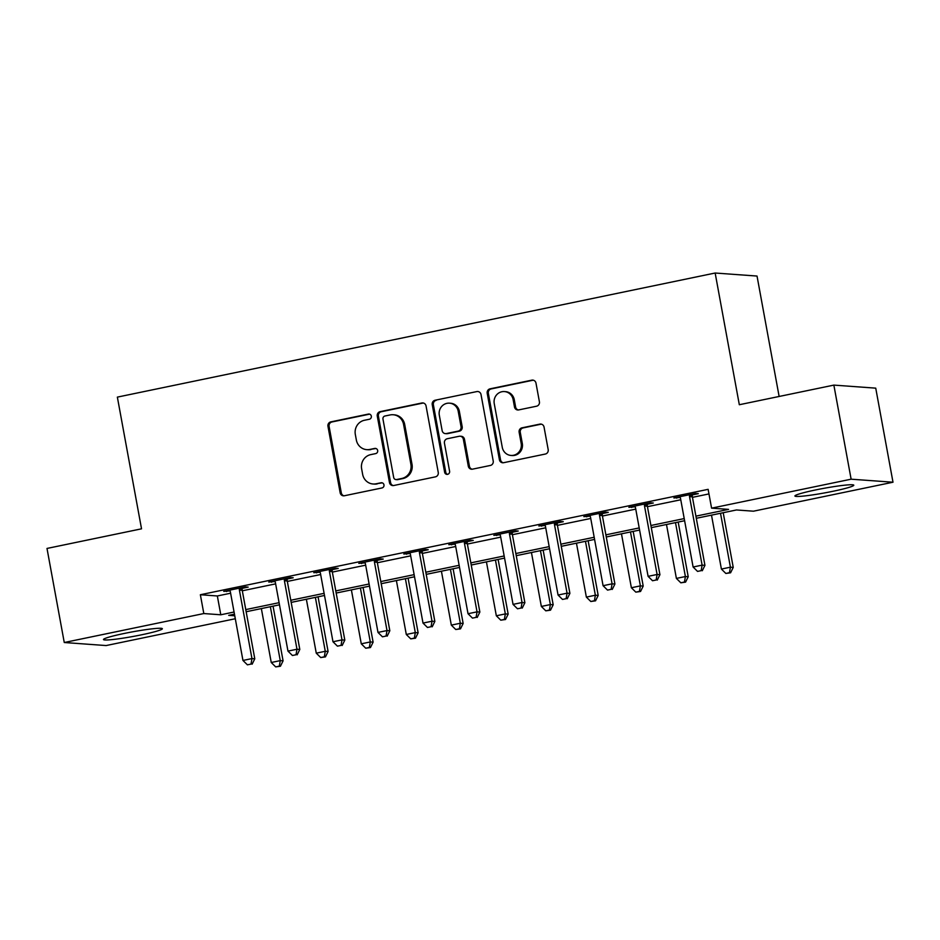 <?xml version="1.0" encoding="UTF-8"?>
<svg xmlns="http://www.w3.org/2000/svg" width="940" height="940" viewBox="0 0 940 940"><rect width="100%" height="100%" fill="white"/><g stroke="black" fill="none" stroke-linecap="round" stroke-linejoin="round"><path stroke-width="1.41" d="M371.323 416.162A2.632 2.515 -85.9 0 0 368.374 414.082L330.821 421.884A3.772 3.596 -85.9 0 0 327.966 426.314L340.163 492.795A3.772 3.596 -85.9 0 0 344.381 495.756L381.934 487.966A2.632 2.515 -85.9 0 0 381.652 482.749A2.632 2.515 -85.9 0 0 380.982 482.796L376.129 483.795A12.056 11.515 -85.9 0 1 362.64 474.324L361.63 468.79A12.056 11.515 -85.9 0 1 370.771 454.619L375.636 453.609A2.632 2.515 -85.9 0 0 375.342 448.392A2.632 2.515 -85.9 0 0 374.684 448.439L369.82 449.449A12.056 11.515 -85.9 0 1 356.342 439.979L355.32 434.433A12.056 11.515 -85.9 0 1 364.462 420.262L369.326 419.264A2.632 2.515 -85.9 0 0 371.323 416.162M369.608 414.152A2.632 2.515 -85.9 0 0 369.514 414.164L331.949 421.966A3.772 3.596 -85.9 0 0 329.094 426.396L341.302 492.877A3.772 3.596 -85.9 0 0 343.993 495.815M382.216 482.855A2.632 2.515 -85.9 0 0 382.122 482.878L376.129 483.795M375.906 448.498A2.632 2.515 -85.9 0 0 375.812 448.521L369.82 449.449M833.169 491.244A29.927 2.327 -10.4 0 1 794.911 496.014A29.927 2.327 -10.4 0 1 815.52 489.963A29.927 2.327 -10.4 0 1 853.79 485.204A29.927 2.327 -10.4 0 1 833.169 491.244M141.752 634.77A29.927 2.327 -10.4 0 1 103.482 639.541A29.927 2.327 -10.4 0 1 124.092 633.49A29.927 2.327 -10.4 0 1 162.362 628.731A29.927 2.327 -10.4 0 1 141.752 634.77M536.552 406.209A3.772 3.596 -85.9 0 0 539.407 401.779L535.988 383.132A3.772 3.596 -85.9 0 0 531.77 380.171L490.057 388.831A3.772 3.596 -85.9 0 0 487.202 393.261L499.41 459.742A3.772 3.596 -85.9 0 0 503.617 462.703L545.329 454.044A3.772 3.596 -85.9 0 0 548.185 449.614L544.048 427.089A3.772 3.596 -85.9 0 0 539.842 424.128L521.994 427.829A3.772 3.596 -85.9 0 0 519.139 432.259L521.183 443.433A10.082 9.623 -85.9 0 1 510.996 455.442A10.082 9.623 -85.9 0 1 502.277 447.358L494.24 403.589A10.082 9.623 -85.9 0 1 504.428 391.569A10.082 9.623 -85.9 0 1 513.146 399.664L514.486 406.961A3.772 3.596 -85.9 0 0 518.704 409.911L536.552 406.209M235.305 618.743L106.138 645.557L64.261 642.514L47 548.443L141.529 528.821L117.359 397.115L715.152 273.023L739.322 404.729L833.862 385.106L851.123 479.189L893 482.22L753.457 511.196L736.478 509.962L696.305 518.293M64.261 642.514L203.816 613.55L220.794 614.784L234.072 612.022M695.905 516.154L728.559 509.386L711.58 508.152L708.125 489.341L200.361 594.738L203.816 613.55M711.58 508.152L851.123 479.189M426.055 405.951A3.772 3.596 -85.9 0 0 421.837 402.99L380.136 411.649A3.772 3.596 -85.9 0 0 377.269 416.079L389.477 482.561A3.772 3.596 -85.9 0 0 393.684 485.522L435.396 476.862A3.772 3.596 -85.9 0 0 438.252 472.432L426.055 405.951M435.103 400.24L476.803 391.581A3.772 3.596 -85.9 0 1 481.022 394.541L493.218 461.023A3.772 3.596 -85.9 0 1 490.363 465.453L472.514 469.154A3.772 3.596 -85.9 0 1 468.308 466.205L463.349 439.238A3.772 3.596 -85.9 0 0 459.143 436.278L447.299 438.733A3.772 3.596 -85.9 0 0 444.444 443.163L449.59 471.234A2.632 2.515 -85.9 0 1 446.935 474.371A2.632 2.515 -85.9 0 1 444.644 472.256L432.236 404.67A3.772 3.596 -85.9 0 1 435.103 400.24L476.803 391.581M200.361 594.738L217.34 595.972L230.617 593.211M242.309 590.79L275.632 583.869M287.323 581.437L320.646 574.528M332.337 572.096L365.66 565.175M377.351 562.755L410.674 555.834M422.365 553.413L455.689 546.493M467.38 544.06L500.703 537.151M512.394 534.719L545.717 527.798M557.408 525.378L590.731 518.457M602.423 516.037L635.745 509.116M647.437 506.684L680.76 499.774M692.451 497.342L708.96 493.923M242.32 588.322L248.172 587.112L245.352 586.901L223.743 591.389L230.018 590.872M287.334 578.981L293.198 577.759L290.366 577.56L268.758 582.048L275.032 581.531M332.349 569.64L338.212 568.418L335.38 568.218L313.772 572.695L320.046 572.19M377.363 560.299L383.226 559.077L380.395 558.877L358.786 563.354L365.061 562.848M422.377 550.946L428.24 549.736L425.409 549.524L403.801 554.013L410.075 553.507M467.392 541.605L473.255 540.394L470.423 540.183L448.815 544.671L455.089 544.154M512.406 532.263L518.269 531.041L515.437 530.841L493.829 535.33L500.103 534.813M557.42 522.922L563.283 521.7L560.452 521.5L538.843 525.977L545.118 525.472M602.434 513.569L608.298 512.359L605.466 512.147L583.857 516.636L590.132 516.13M647.448 504.228L653.312 503.018L650.48 502.806L628.872 507.295L635.158 506.778M692.463 494.887L698.326 493.664L695.494 493.465L673.886 497.953L680.172 497.436M779.131 396.469L757.029 276.055L715.152 273.023M833.862 385.106L875.739 388.149L893 482.22M234.459 614.161L228.714 615.359L234.765 615.794M684.614 520.725L651.291 527.645M639.6 530.066L606.277 536.987M594.585 539.407L561.262 546.328M549.571 548.76L516.248 555.669M504.557 558.101L471.234 565.022M459.531 567.443L426.22 574.364M414.517 576.784L381.194 583.705M369.502 586.137L336.179 593.046M324.488 595.478L291.165 602.399M279.474 604.82L246.151 611.74M245.763 609.602L279.086 602.681M290.777 600.261L324.1 593.34M335.791 590.908L369.115 583.999M380.806 581.566L414.129 574.645M425.82 572.225L459.143 565.304M470.834 562.884L504.157 555.963M515.848 553.531L549.172 546.622M560.863 544.189L594.186 537.269M605.877 534.848L639.2 527.928M650.891 525.507L684.214 518.586M217.34 595.972L220.794 614.784M226.575 591.589L226.434 590.825M271.589 582.248L271.449 581.484M316.604 572.907L316.463 572.143M361.618 563.565L361.477 562.802M406.632 554.212L406.491 553.46M451.647 544.871L451.505 544.107M496.661 535.53L496.52 534.766M541.675 526.188L541.534 525.425M586.689 516.847L586.548 516.084M631.704 507.494L631.562 506.731M676.718 498.153L676.577 497.389M366.776 449.649L367.916 449.731A12.056 11.515 -85.9 0 0 370.959 449.531M373.086 484.006L374.214 484.088A12.056 11.515 -85.9 0 0 377.257 483.877M423.353 403.013A3.772 3.596 -85.9 0 0 422.977 403.072L381.264 411.732A3.772 3.596 -85.9 0 0 378.409 416.162L390.605 482.643A3.772 3.596 -85.9 0 0 393.308 485.581M384.965 416.009A2.632 2.515 -85.9 0 0 382.968 419.111L393.684 477.473A2.632 2.515 -85.9 0 0 396.633 479.541L401.756 478.484A12.056 11.515 -85.9 0 0 410.897 464.313L403.577 424.422A12.056 11.515 -85.9 0 0 390.088 414.951L384.965 416.009M395.963 479.588L397.091 479.67A2.632 2.515 -85.9 0 0 397.761 479.623L396.633 479.541M393.132 414.74L394.271 414.822A12.056 11.515 -85.9 0 1 404.705 424.504L412.026 464.395A12.056 11.515 -85.9 0 1 402.884 478.566L397.761 479.623M460.095 436.207L461.223 436.289A3.772 3.596 -85.9 0 1 464.489 439.321L469.436 466.287A3.772 3.596 -85.9 0 0 472.139 469.213M436.231 400.322A3.772 3.596 -85.9 0 0 433.375 404.752L445.783 472.338A2.632 2.515 -85.9 0 0 447.499 474.348M458.215 411.25A10.082 9.623 -85.9 0 0 449.496 403.166A10.082 9.623 -85.9 0 0 439.309 415.186L442.141 430.602A3.772 3.596 -85.9 0 0 446.347 433.563L458.191 431.108A3.772 3.596 -85.9 0 0 461.047 426.678L458.215 411.25L459.355 411.332A10.082 9.623 -85.9 0 0 450.624 403.248L449.496 403.166M445.396 433.622L446.535 433.704A3.772 3.596 -85.9 0 0 447.487 433.646L446.347 433.563M459.355 411.332L462.186 426.76A3.772 3.596 -85.9 0 1 459.319 431.19L447.487 433.646M504.428 391.569L505.555 391.651A10.082 9.623 -85.9 0 1 514.286 399.747L515.625 407.044A3.772 3.596 -85.9 0 0 518.316 409.969M510.996 455.442L512.135 455.524A10.082 9.623 -85.9 0 0 522.311 443.515L521.183 443.433M541.358 424.152A3.772 3.596 -85.9 0 0 540.97 424.21L523.122 427.912A3.772 3.596 -85.9 0 0 520.266 432.341L522.311 443.515M533.286 380.195A3.772 3.596 -85.9 0 0 532.91 380.254L491.197 388.913A3.772 3.596 -85.9 0 0 488.342 393.343L500.538 459.825A3.772 3.596 -85.9 0 0 503.241 462.762M261.355 608.58L271.249 662.5L280.261 660.632L283.081 660.843L273.046 606.159M279.298 666.155L275.702 666.895L280.437 666.237L279.298 666.155L280.261 660.632L270.356 606.711M275.702 666.895L271.249 662.5M283.081 660.843L280.437 666.237M239.488 588.123L239.395 588.64A3.842 3.666 -85.9 0 0 239.395 590.097L251.955 658.587L242.955 660.456L230.382 591.965A3.842 3.666 -85.9 0 0 229.865 590.614L229.595 590.167M242.473 587.5L242.226 588.84A3.842 3.666 -85.9 0 0 242.226 590.297L254.787 658.787L251.955 658.587L251.004 664.098L247.408 664.839L251.004 664.098M252.143 664.181L254.787 658.787M242.955 660.456L247.408 664.839M306.37 599.238L316.263 653.159L325.275 651.291L328.095 651.491L318.061 596.806M324.312 656.802L320.716 657.553L325.452 656.884L324.312 656.802L325.275 651.291L315.37 597.37M320.716 657.553L316.263 653.159M328.095 651.491L325.452 656.884M351.384 589.897L361.277 643.818L370.289 641.95L373.11 642.149L363.075 587.465M369.326 647.46L365.731 648.212L370.466 647.543L369.326 647.46L370.289 641.95L360.384 588.029M365.731 648.212L361.277 643.818M373.11 642.149L370.466 647.543M396.398 580.556L406.291 634.477L415.304 632.608L418.136 632.808L408.089 578.124M414.34 638.119L410.745 638.859L415.48 638.201L414.34 638.119L415.304 632.608L405.399 578.676M410.745 638.859L406.291 634.477M418.136 632.808L415.48 638.201M284.503 578.782L284.409 579.287A3.842 3.666 -85.9 0 0 284.409 580.744L296.981 649.235L287.969 651.103L275.408 582.624A3.842 3.666 -85.9 0 0 274.88 581.273L274.609 580.826M287.487 578.159L287.24 579.498A3.842 3.666 -85.9 0 0 287.24 580.955L299.801 649.446L296.981 649.235L296.018 654.757L292.422 655.497L296.018 654.757M297.158 654.839L299.801 649.446M287.969 651.103L292.422 655.497M329.517 569.428L329.423 569.946A3.842 3.666 -85.9 0 0 329.423 571.403L341.995 639.893L332.983 641.761L320.423 573.271A3.842 3.666 -85.9 0 0 319.894 571.92L319.623 571.485M332.502 568.817L332.255 570.157A3.842 3.666 -85.9 0 0 332.255 571.614L344.815 640.105L341.995 639.893L341.032 645.404L337.437 646.156L341.032 645.404M342.172 645.486L344.815 640.105M332.983 641.761L337.437 646.156M374.531 560.087L374.437 560.604A3.842 3.666 -85.9 0 0 374.437 562.061L387.01 630.552L377.998 632.42L365.437 563.929A3.842 3.666 -85.9 0 0 364.92 562.578L364.638 562.144M377.516 559.465L377.269 560.804A3.842 3.666 -85.9 0 0 377.269 562.261L389.83 630.752L387.01 630.552L386.046 636.063L382.451 636.815L386.046 636.063M387.186 636.145L389.83 630.752M377.998 632.42L382.451 636.815M441.412 571.203L451.318 625.124L460.318 623.255L463.15 623.467L453.103 568.782M459.366 628.778L455.759 629.518L460.494 628.86L459.366 628.778L460.318 623.255L450.413 569.335M455.759 629.518L451.318 625.124M463.15 623.467L460.494 628.86M419.546 550.746L419.452 551.263A3.842 3.666 -85.9 0 0 419.452 552.72L432.024 621.211L423.012 623.079L410.451 554.588A3.842 3.666 -85.9 0 0 409.934 553.237L409.652 552.802M422.53 550.123L422.283 551.463A3.842 3.666 -85.9 0 0 422.283 552.92L434.844 621.411L432.024 621.211L431.061 626.721L427.465 627.462L431.061 626.721M432.2 626.804L434.844 621.411M423.012 623.079L427.465 627.462M486.427 561.861L496.332 615.782L505.332 613.914L508.164 614.125L498.118 559.429M504.38 619.425L500.773 620.177L505.509 619.507L504.38 619.425L505.332 613.914L495.439 559.993M500.773 620.177L496.332 615.782M508.164 614.125L505.509 619.507M531.441 552.52L541.346 606.441L550.346 604.573L553.178 604.773L543.132 550.088M549.395 610.084L545.788 610.836L550.523 610.166L549.395 610.084L550.346 604.573L540.453 550.652M545.788 610.836L541.346 606.441M553.178 604.773L550.523 610.166M576.455 543.179L586.36 597.1L595.361 595.231L598.192 595.431L588.146 540.747M594.409 600.742L590.802 601.494L595.537 600.824L594.409 600.742L595.361 595.231L585.467 541.311M590.802 601.494L586.36 597.1M598.192 595.431L595.537 600.824M621.469 533.826L631.375 587.747L640.375 585.879L643.207 586.09L633.172 531.405M639.423 591.401L635.816 592.141L640.551 591.483L639.423 591.401L640.375 585.879L630.482 531.958M635.816 592.141L631.375 587.747M643.207 586.09L640.551 591.483M666.484 524.485L676.389 578.405L685.389 576.537L688.221 576.749L678.187 522.064M684.438 582.048L680.83 582.8L685.566 582.13L684.438 582.048L685.389 576.537L675.496 522.616M680.83 582.8L676.389 578.405M688.221 576.749L685.566 582.13M464.56 541.405L464.466 541.91A3.842 3.666 -85.9 0 0 464.466 543.379L477.038 611.858L468.026 613.726L455.465 545.247A3.842 3.666 -85.9 0 0 454.948 543.896L454.678 543.449M467.544 540.782L467.298 542.121A3.842 3.666 -85.9 0 0 467.298 543.579L479.858 612.069L477.038 611.858L476.075 617.38L472.479 618.12L476.075 617.38M477.214 617.462L479.858 612.069M468.026 613.726L472.479 618.12M509.574 532.052L509.48 532.569A3.842 3.666 -85.9 0 0 509.48 534.026L522.053 602.516L513.04 604.385L500.48 535.894A3.842 3.666 -85.9 0 0 499.963 534.543L499.692 534.108M512.559 531.441L512.312 532.78A3.842 3.666 -85.9 0 0 512.312 534.237L524.884 602.728L522.053 602.516L521.101 608.027L517.494 608.779L521.101 608.027M522.229 608.11L524.884 602.728M513.04 604.385L517.494 608.779M554.588 522.711L554.494 523.228A3.842 3.666 -85.9 0 0 554.494 524.685L567.067 593.175L558.066 595.043L545.494 526.553A3.842 3.666 -85.9 0 0 544.977 525.202L544.707 524.767M557.573 522.088L557.326 523.427A3.842 3.666 -85.9 0 0 557.326 524.896L569.899 593.375L567.067 593.175L566.115 598.686L562.508 599.438L566.115 598.686M567.243 598.768L569.899 593.375M558.066 595.043L562.508 599.438M599.603 513.369L599.509 513.886A3.842 3.666 -85.9 0 0 599.509 515.343L612.081 583.834L603.081 585.702L590.508 517.212A3.842 3.666 -85.9 0 0 589.991 515.86L589.721 515.426M602.587 512.746L602.34 514.086A3.842 3.666 -85.9 0 0 602.34 515.543L614.913 584.034L612.081 583.834L611.129 589.345L607.522 590.097L611.129 589.345M612.257 589.427L614.913 584.034M603.081 585.702L607.522 590.097M644.617 504.028L644.523 504.533A3.842 3.666 -85.9 0 0 644.523 506.002L657.095 574.481L648.095 576.349L635.522 507.87A3.842 3.666 -85.9 0 0 635.005 506.519L634.735 506.072M647.601 503.405L647.355 504.745A3.842 3.666 -85.9 0 0 647.355 506.202L659.927 574.692L657.095 574.481L656.144 580.004L652.536 580.744L656.144 580.004M657.272 580.086L659.927 574.692M648.095 576.349L652.536 580.744M711.498 515.144L721.403 569.064L730.404 567.196L733.235 567.396L723.201 512.711M729.452 572.707L725.845 573.459L730.58 572.789L729.452 572.707L730.404 567.196L720.51 513.275M725.845 573.459L721.403 569.064M733.235 567.396L730.58 572.789M689.631 494.675L689.537 495.192A3.842 3.666 -85.9 0 0 689.537 496.649L702.11 565.14L693.109 567.008L680.536 498.517A3.842 3.666 -85.9 0 0 680.019 497.166L679.749 496.731M692.616 494.064L692.369 495.404A3.842 3.666 -85.9 0 0 692.369 496.861L704.941 565.351L702.11 565.14L701.158 570.651L697.55 571.403L701.158 570.651M702.286 570.733L704.941 565.351M693.109 567.008L697.55 571.403M369.514 414.164L368.374 414.082M382.122 482.878L380.982 482.796M375.812 448.521L374.684 448.439M341.302 492.877L340.163 492.795M329.094 426.396L327.966 426.314M331.949 421.966L330.821 421.884M390.605 482.643L389.477 482.561M378.409 416.162L377.269 416.079M381.264 411.732L380.136 411.649M422.977 403.072L421.837 402.99M402.884 478.566L401.756 478.484M412.026 464.395L410.897 464.313M404.705 424.504L403.577 424.422M469.436 466.287L468.308 466.205M464.489 439.321L463.349 439.238M445.783 472.338L444.644 472.256M433.375 404.752L432.236 404.67M459.319 431.19L458.191 431.108M462.186 426.76L461.047 426.678M515.625 407.044L514.486 406.961M514.286 399.747L513.146 399.664M520.266 432.341L519.139 432.259M523.122 427.912L521.994 427.829M540.97 424.21L539.842 424.128M500.538 459.825L499.41 459.742M488.342 393.343L487.202 393.261M491.197 388.913L490.057 388.831M532.91 380.254L531.77 380.171M239.395 588.64L242.226 588.84M239.395 590.097L242.226 590.297M284.409 579.287L287.24 579.498M284.409 580.744L287.24 580.955M329.423 569.946L332.255 570.157M329.423 571.403L332.255 571.614M374.437 560.604L377.269 560.804M374.437 562.061L377.269 562.261M419.452 551.263L422.283 551.463M419.452 552.72L422.283 552.92M464.466 541.91L467.298 542.121M464.466 543.379L467.298 543.579M509.48 532.569L512.312 532.78M509.48 534.026L512.312 534.237M554.494 523.228L557.326 523.427M554.494 524.685L557.326 524.896M599.509 513.886L602.34 514.086M599.509 515.343L602.34 515.543M644.523 504.533L647.355 504.745M644.523 506.002L647.355 506.202M689.537 495.192L692.369 495.404M689.537 496.649L692.369 496.861"/></g></svg>
